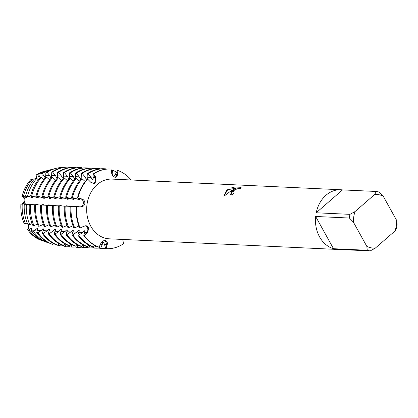 <?xml version="1.0" encoding="UTF-8"?>
<svg xmlns="http://www.w3.org/2000/svg" width="418" height="418" viewBox="0 0 418 418"><rect width="100%" height="100%" fill="white"/><g stroke="black" fill="none" stroke-linecap="round" stroke-linejoin="round"><path stroke-width="0.63" d="M113.142 176.156L113.67 176.182L115.248 174.431L117.636 170.549L118.069 170.57L117.087 174.515A4.028 3.24 -87.3 0 1 114.898 177.248A4.028 3.24 92.7 0 0 117.087 174.515L118.069 170.57A39.862 32.045 -87.3 0 1 131.127 179.986A39.862 32.045 -87.3 0 0 118.069 170.57L117.965 174.505L115.938 177.326L115.07 177.289C113.252 176.715 112.108 175.341 111.643 173.167L111.016 169.076A39.862 32.045 -87.3 0 0 93.632 173.987L96.02 177.577L95.712 182.755L94.024 183.492L90.69 182.206L87.691 179.15L87.263 179.129A39.862 32.045 92.7 0 0 77.513 197.808L81.928 198.994C84.008 199.767 84.985 201.288 84.854 203.561C84.3 205.76 82.921 206.868 80.716 206.889L76.165 206.607A39.862 32.045 92.7 0 0 79.76 228.113L83.95 226.216L86.416 225.814L88.856 227.517L87.566 232.748L84.222 235.412L86.735 232.674A4.028 3.24 92.7 0 0 87.305 227.345A4.028 3.24 92.7 0 0 85.507 225.777A4.028 3.24 -87.3 0 1 87.785 228.724A4.028 3.24 -87.3 0 1 86.735 232.674L84.222 235.412L83.793 235.391L85.147 230.82L84.284 230.778L82.654 232.486L78.736 235.156L77.873 235.115L79.227 230.543L78.365 230.501L76.729 232.209L72.816 234.879L71.948 234.838L73.307 230.266L72.445 230.224L70.809 231.933L66.89 234.602L66.028 234.566L67.387 229.989L66.525 229.952L64.889 231.656L60.971 234.331L60.108 234.289L61.462 229.712L60.6 229.675L58.969 231.384L55.051 234.054L54.188 234.012L55.542 229.44L54.68 229.398L53.044 231.107L49.131 233.777L48.263 233.735L49.622 229.163L48.76 229.121L47.124 230.83L43.206 233.5L42.343 233.458L43.702 228.886L42.84 228.845L41.204 230.553L37.933 232.784L36.721 232.424L37.777 228.609L36.915 228.573L33.529 231.473L31.324 230.814L31.857 228.338L30.995 228.296L29.129 230.161L27.682 229.728A4.028 3.24 92.7 0 0 27.813 224.147M83.323 203.509A4.028 3.24 92.7 0 0 81.097 198.968L77.941 197.829A39.862 32.045 -87.3 0 1 87.691 179.15A39.862 32.045 -87.3 0 0 77.941 197.829L81.097 198.968A4.028 3.24 -87.3 0 1 83.349 203.3A4.028 3.24 -87.3 0 1 80.23 206.858A4.028 3.24 92.7 0 0 83.323 203.509M83.793 235.391A39.862 32.045 92.7 0 0 98.627 247.132L99.061 247.148L100.9 243.297C102.002 241.301 103.497 240.397 105.378 240.59L105.467 240.611M105.378 240.59C107.081 241.155 107.698 242.503 107.227 244.64L106.109 248.642A39.862 32.045 -87.3 0 0 123.493 243.736L122.782 239.451M94.123 182.812A4.028 3.24 92.7 0 0 95.173 177.577L93.632 173.987L95.173 177.577A4.028 3.24 -87.3 0 1 92.963 183.45A4.028 3.24 92.7 0 0 94.123 182.812M35.948 178.59A4.028 3.24 92.7 0 0 36.058 175.069A35.478 28.518 -87.3 0 1 45.019 171.166M37.625 174.687A35.995 28.936 -87.3 0 1 45.86 170.936L44.177 171.364A35.478 28.518 -87.3 0 0 36.058 175.069L36.794 178.418L36.058 175.069L37.625 174.687L38.858 176.955L39.72 176.997L40.008 174.118L42.406 173.548L44.778 177.232L45.64 177.274L45.865 172.718L47.182 172.404L49.643 175.461L50.698 177.509L51.566 177.551L51.754 172.033L52.616 172.075L55.563 175.732L56.623 177.786L57.485 177.828L57.674 172.31L58.536 172.352L61.483 176.009L62.543 178.063L63.405 178.099L63.593 172.587L64.456 172.629L67.408 176.286L68.463 178.334L69.325 178.376L69.519 172.864L70.381 172.9L73.328 176.563L74.383 178.611L75.25 178.653L75.439 173.136L76.301 173.177L79.248 176.84L80.308 178.888L81.17 178.93L81.358 173.413L82.221 173.454L85.167 177.112L86.228 179.165L87.09 179.202M231.833 190.859L234.451 189.051L231.076 190.822L223.907 196.225L226.394 190.608L227.685 189.647L236.16 188.241L231.044 188.006L234.838 186.992L241.144 187.285L240.517 188.654L239.713 188.403L236.98 188.884L234.096 190.404L233.531 190.937L232.941 192.703L233.887 193.153A29.897 24.035 92.7 0 0 232.209 195.164L230.616 194.344L231.833 190.859M376.268 191.47L374.784 194.391L354.992 211.597L349.955 214.35L316.201 212.778A29.897 24.035 -87.3 0 1 325.983 195.243A29.897 24.035 -87.3 0 1 340.884 189.756A29.897 24.035 -87.3 0 1 342.52 189.903L376.268 191.47A29.897 24.035 -87.3 0 1 379.225 192.097L383.217 196.178L396.661 220.427A26.909 21.631 -87.3 0 1 395.052 230.95L396.536 228.035A29.897 24.035 -87.3 0 0 397.1 224.341L396.661 220.427M339.74 249.489A29.897 24.035 -87.3 0 1 338.105 249.483L109.307 238.824A29.897 24.035 -87.3 0 1 87.519 217.501A29.897 24.035 -87.3 0 1 97.19 184.589A29.897 24.035 -87.3 0 1 112.092 179.097L340.884 189.756M233.85 193.194L232.957 192.724M241.155 187.327L234.838 186.992M230.626 194.37L234.451 189.051M234.864 187.034L231.17 188.011M236.16 188.241L227.706 189.688L223.917 196.22M27.442 223.729A4.028 3.24 92.7 0 0 26.653 223.165M28.889 224.409L27.682 229.728L28.889 224.409M123.493 243.736A39.862 32.045 -87.3 0 1 106.71 248.679A39.862 32.045 -87.3 0 1 106.109 248.642L105.681 248.626L104.521 244.457L106.365 244.546A4.028 3.24 92.7 0 0 104.354 240.559A4.028 3.24 -87.3 0 1 106.365 244.546L106.109 248.642L106.365 244.546A20.278 11.96 102 0 1 107.227 244.64M24.996 204.271L25.712 203.832L24.85 203.791L20.9 204.104A35.478 28.518 -87.3 0 0 24.103 223.264A35.478 28.518 -87.3 0 1 20.9 204.104A4.028 3.24 92.7 0 0 24.108 200.75A4.028 3.24 92.7 0 0 22.097 196.293A35.478 28.518 -87.3 0 1 30.78 179.651A35.478 28.518 -87.3 0 0 22.097 196.293L23.455 196.22L25.832 197.4L26.695 197.437L25.524 196.126L27.609 196.032L32.614 197.714L31.888 196.674L30.618 195.896L31.758 195.843L38.534 197.991L37.808 196.951L36.063 195.88L36.925 195.917L44.46 198.263L43.728 197.223L41.983 196.152L42.845 196.194L50.379 198.54L49.653 197.5L47.903 196.429L48.77 196.47L56.299 198.816L55.573 197.777L53.828 196.706L54.69 196.747L62.219 199.093L61.493 198.054L59.748 196.982L60.61 197.019L68.144 199.37L67.413 198.331L65.668 197.259L66.53 197.296L74.064 199.642L73.338 198.602L71.588 197.531L72.455 197.573L79.984 199.919L79.258 198.879L77.513 197.808M21.814 196.204C26.705 197.108 25.519 204.846 20.602 204.094C25.519 204.846 26.705 197.108 21.814 196.204M80.188 228.134A39.862 32.045 -87.3 0 1 76.593 206.628A39.862 32.045 -87.3 0 0 80.188 228.134M99.061 247.148A39.862 32.045 -87.3 0 1 84.222 235.412A39.862 32.045 -87.3 0 0 99.061 247.148M40.901 240.183A35.478 28.518 -87.3 0 1 27.682 229.728A35.478 28.518 -87.3 0 0 40.901 240.183L42.605 240.637M315.637 216.467L349.391 218.039L353.382 222.12L366.821 246.369L367.26 250.283L333.512 248.71L315.637 216.467A29.897 24.035 -87.3 0 0 333.512 248.71M338.105 249.483A29.897 24.035 -87.3 0 1 336.469 249.337L370.217 250.91L375.26 248.156A26.909 21.631 -87.3 0 1 366.821 246.369M375.26 248.156L395.052 230.95M374.784 194.391A26.909 21.631 -87.3 0 1 383.217 196.178M353.382 222.12A26.909 21.631 -87.3 0 1 354.992 211.597M370.217 250.91A29.897 24.035 -87.3 0 1 367.26 250.283M349.391 218.039A29.897 24.035 -87.3 0 1 349.955 214.35M316.201 212.778L342.52 189.903M87.09 179.207L87.278 173.689L88.146 173.731L91.093 177.389L92.148 179.442L93.015 179.479L93.204 173.966L93.632 173.987A39.862 32.045 -87.3 0 1 110.42 169.044A39.862 32.045 -87.3 0 1 111.016 169.076M33.383 180.195L32.259 179.353L30.78 179.651M85.225 181.548L82.205 178.894L81.343 178.852A39.862 32.045 92.7 0 0 71.588 197.531M79.305 181.271L76.285 178.617L75.418 178.575A39.862 32.045 92.7 0 0 65.668 197.259M73.385 180.994L70.36 178.34L69.498 178.303A39.862 32.045 92.7 0 0 59.748 196.982M67.46 180.722L64.44 178.063L63.578 178.026A39.862 32.045 92.7 0 0 53.828 196.706M61.54 180.445L58.52 177.791L57.658 177.749A39.862 32.045 92.7 0 0 47.903 196.429M55.62 180.168L52.6 177.514L51.733 177.472A39.862 32.045 92.7 0 0 41.983 196.152M49.7 179.892L46.675 177.237L45.813 177.195A39.862 32.045 92.7 0 0 36.063 195.88M43.775 179.615L41.345 177.478L40.091 177.739A38.743 31.146 92.7 0 0 30.618 195.896M38.357 179.782L36.805 178.418L34.527 178.888A36.789 29.573 92.7 0 0 25.524 196.126M31.021 204.522L31.637 204.109L30.775 204.068L28.523 204.465L24.281 204.245A36.789 29.573 92.7 0 0 27.598 224.1L29.725 224.607L32.092 223.583M34.71 204.747L29.307 204.444A38.743 31.146 92.7 0 0 32.803 225.349L33.968 225.631L37.474 224.079M40.63 205.019L34.715 204.674A39.862 32.045 92.7 0 0 38.31 226.185L39.172 226.222L43.394 224.351M46.555 205.295L40.635 204.951A39.862 32.045 92.7 0 0 44.23 226.457L45.097 226.499L49.314 224.628M52.475 205.572L46.56 205.228A39.862 32.045 92.7 0 0 50.155 226.734L51.017 226.775L55.239 224.905M58.395 205.849L52.48 205.499A39.862 32.045 92.7 0 0 56.075 227.011L56.937 227.052L61.159 225.182M64.315 206.126L58.4 205.776A39.862 32.045 92.7 0 0 61.995 227.287L62.857 227.329L67.079 225.454M70.24 206.398L64.32 206.053A39.862 32.045 92.7 0 0 67.915 227.564L68.782 227.601L72.998 225.73M76.16 206.675L70.245 206.33A39.862 32.045 92.7 0 0 73.84 227.836L74.702 227.878L78.924 226.007M24.103 223.264L25.488 223.588L27.17 223.06M31.324 230.814A36.789 29.573 92.7 0 0 45.013 241.646L47.521 242.539L47.673 242.294M36.721 232.424A38.743 31.146 92.7 0 0 51.142 243.83L52.516 244.321L53.112 243.349M42.343 233.458A39.862 32.045 92.7 0 0 57.177 245.199L58.039 245.241L59.037 243.626M48.263 233.735A39.862 32.045 92.7 0 0 63.097 245.476L63.964 245.512L64.957 243.903M54.188 234.012A39.862 32.045 92.7 0 0 69.022 245.753L69.884 245.789L70.877 244.175M60.108 234.289A39.862 32.045 92.7 0 0 74.942 246.024L75.804 246.066L76.797 244.452M66.028 234.566A39.862 32.045 92.7 0 0 80.862 246.301L81.724 246.343L82.722 244.729M71.948 234.838A39.862 32.045 92.7 0 0 86.782 246.578L87.649 246.62L88.642 245.005M77.873 235.115A39.862 32.045 92.7 0 0 92.707 246.855L93.569 246.892L94.562 245.282M104.521 244.457L103.528 242.393L102.666 242.351L102.285 244.352L100.623 248.391L99.756 248.349L99.291 246.662M95.633 245.847L94.698 248.114L93.836 248.073L93.507 246.892M89.713 245.57L88.778 247.837L87.916 247.796L87.587 246.615M83.793 245.293L82.858 247.56L81.996 247.519L81.667 246.338M77.868 245.016L76.938 247.284L76.071 247.247L75.747 246.066M71.948 244.744L71.013 247.012L70.151 246.97L69.822 245.789M66.028 244.467L65.093 246.735L64.231 246.693L63.902 245.512M60.108 244.19L59.445 245.789L57.982 245.235M54.183 243.913L52.997 243.542M78.365 206.738L79.007 206.314L76.776 206.638M72.471 206.455L73.087 206.037L70.872 206.361M66.546 206.178L67.162 205.76L64.952 206.084M60.626 205.902L61.242 205.484M61.242 205.489L59.032 205.808M54.706 205.63L55.322 205.212L54.46 205.17A33.748 27.128 -87.3 0 0 54.429 205.609M54.455 205.17L53.112 205.531M48.786 205.353L49.402 204.935L47.187 205.254M42.861 205.076L43.477 204.658L41.267 204.982M36.941 204.799L37.557 204.381L35.347 204.705M111.303 170.946L111.716 170.278L112.578 170.314L112.897 175.889M105.629 169.185L105.529 168.82A39.862 32.045 -87.3 0 0 104.928 168.788A39.862 32.045 -87.3 0 0 88.146 173.731M99.709 168.914L99.604 168.543A39.862 32.045 -87.3 0 0 99.009 168.511A39.862 32.045 -87.3 0 0 82.221 173.454M93.789 168.637L93.684 168.271A39.862 32.045 -87.3 0 0 93.089 168.235A39.862 32.045 -87.3 0 0 76.301 173.177M87.864 168.36L87.764 167.994A39.862 32.045 -87.3 0 0 87.163 167.958A39.862 32.045 -87.3 0 0 70.381 172.9M81.944 168.083L81.844 167.717A39.862 32.045 -87.3 0 0 81.244 167.681A39.862 32.045 -87.3 0 0 64.456 172.629M76.024 167.806L75.919 167.44A39.862 32.045 -87.3 0 0 75.324 167.409A39.862 32.045 -87.3 0 0 58.536 172.352M70.104 167.534L69.999 167.169A39.862 32.045 -87.3 0 0 69.404 167.132A39.862 32.045 -87.3 0 0 52.616 172.075M25.488 223.588A35.995 28.936 -87.3 0 1 22.238 204.167M42.526 240.763A35.995 28.936 -87.3 0 1 29.129 230.161M23.455 196.22A35.995 28.936 -87.3 0 1 32.259 179.353M45.86 170.936A35.995 28.936 -87.3 0 1 47.14 170.649M24.819 204.266A33.748 27.128 -87.3 0 1 24.85 203.791M31.789 229.409A33.748 27.128 -87.3 0 1 30.995 228.296M25.832 197.395A33.748 27.128 -87.3 0 1 26.062 196.465M38.858 176.955A33.748 27.128 -87.3 0 1 39.924 176.244M42.406 173.548A37.589 30.216 -87.3 0 1 51.001 169.63L48.425 170.283A36.789 29.573 92.7 0 0 40.008 174.118M29.725 224.607A37.589 30.216 -87.3 0 1 26.339 204.329M47.521 242.539A37.589 30.216 -87.3 0 1 33.529 231.473M27.609 196.032A37.589 30.216 -87.3 0 1 36.805 178.418M51.001 169.63A37.589 30.216 -87.3 0 1 52.861 169.227M30.744 204.506A33.748 27.128 -87.3 0 1 30.775 204.068M37.709 229.686A33.748 27.128 -87.3 0 1 36.915 228.573M31.752 197.672A33.748 27.128 -87.3 0 1 31.982 196.737M44.778 177.232A33.748 27.128 -87.3 0 1 45.844 176.521M47.182 172.404A39.182 31.496 -87.3 0 1 56.148 168.318L54.732 168.679A38.743 31.146 92.7 0 0 45.865 172.718M33.968 225.631A39.182 31.496 -87.3 0 1 30.436 204.486M52.516 244.321A39.182 31.496 -87.3 0 1 37.933 232.784M31.758 195.843A39.182 31.496 -87.3 0 1 41.345 177.478M63.954 245.706A39.182 31.496 -87.3 0 1 59.445 245.789M56.148 168.318A39.182 31.496 -87.3 0 1 62.501 167.519M36.664 204.783A33.748 27.128 -87.3 0 1 36.695 204.345M43.629 229.963A33.748 27.128 -87.3 0 1 42.84 228.845M37.672 197.949A33.748 27.128 -87.3 0 1 37.902 197.014M50.698 177.509A33.748 27.128 -87.3 0 1 51.769 176.793M64.231 246.693A39.862 32.045 92.7 0 0 64.827 246.73L65.694 246.766A39.862 32.045 -87.3 0 1 65.093 246.735M69.404 167.132L68.536 167.09A39.862 32.045 92.7 0 0 51.754 172.033M39.172 226.222A39.862 32.045 -87.3 0 1 35.577 204.715M58.039 245.241A39.862 32.045 -87.3 0 1 43.206 233.5M36.925 195.917A39.862 32.045 -87.3 0 1 46.675 177.237M70.052 246.604A39.862 32.045 -87.3 0 1 65.694 246.766M42.584 205.06A33.748 27.128 -87.3 0 1 42.615 204.621M49.554 230.24A33.748 27.128 -87.3 0 1 48.76 229.121M43.592 198.226A33.748 27.128 -87.3 0 1 43.827 197.291M56.623 177.786A33.748 27.128 -87.3 0 1 57.689 177.07M70.151 246.97A39.862 32.045 92.7 0 0 70.752 247.007L71.614 247.043A39.862 32.045 -87.3 0 1 71.013 247.012M75.324 167.409L74.461 167.367A39.862 32.045 92.7 0 0 57.674 172.31M45.097 226.499A39.862 32.045 -87.3 0 1 41.502 204.992M63.964 245.512A39.862 32.045 -87.3 0 1 49.131 233.777M42.845 196.194A39.862 32.045 -87.3 0 1 52.6 177.514M75.971 246.881A39.862 32.045 -87.3 0 1 71.614 247.043M48.504 205.332A33.748 27.128 -87.3 0 1 48.535 204.893M55.474 230.511A33.748 27.128 -87.3 0 1 54.68 229.398M49.517 198.503A33.748 27.128 -87.3 0 1 49.747 197.568M62.543 178.063A33.748 27.128 -87.3 0 1 63.609 177.347M76.071 247.247A39.862 32.045 92.7 0 0 76.672 247.278L77.534 247.32A39.862 32.045 -87.3 0 1 76.938 247.284M81.244 167.681L80.381 167.644A39.862 32.045 92.7 0 0 63.593 172.587M51.017 226.775A39.862 32.045 -87.3 0 1 47.422 205.264M69.884 245.789A39.862 32.045 -87.3 0 1 55.051 234.054M48.77 196.47A39.862 32.045 -87.3 0 1 58.52 177.791M81.891 247.153A39.862 32.045 -87.3 0 1 77.534 247.32M61.394 230.788A33.748 27.128 -87.3 0 1 60.6 229.675M55.437 198.775A33.748 27.128 -87.3 0 1 55.667 197.845M68.463 178.334A33.748 27.128 -87.3 0 1 69.529 177.624M81.996 247.519A39.862 32.045 92.7 0 0 82.592 247.555L83.454 247.597A39.862 32.045 -87.3 0 1 82.858 247.56M87.163 167.958L86.301 167.921A39.862 32.045 92.7 0 0 69.519 172.864M56.937 227.052A39.862 32.045 -87.3 0 1 53.342 205.541M75.804 246.066A39.862 32.045 -87.3 0 1 60.971 234.331M54.69 196.747A39.862 32.045 -87.3 0 1 64.44 178.063M87.811 247.43A39.862 32.045 -87.3 0 1 83.454 247.597M60.349 205.886A33.748 27.128 -87.3 0 1 60.38 205.447M67.314 231.065A33.748 27.128 -87.3 0 1 66.525 229.952M61.357 199.052A33.748 27.128 -87.3 0 1 61.587 198.116M74.388 178.611A33.748 27.128 -87.3 0 1 75.454 177.901M87.916 247.796A39.862 32.045 92.7 0 0 88.511 247.832L89.379 247.874A39.862 32.045 -87.3 0 1 88.778 247.837M93.089 168.235L92.221 168.193A39.862 32.045 92.7 0 0 75.439 173.136M62.857 227.329A39.862 32.045 -87.3 0 1 59.262 205.818M81.724 246.343A39.862 32.045 -87.3 0 1 66.89 234.602M60.61 197.019A39.862 32.045 -87.3 0 1 70.36 178.34M93.736 247.707A39.862 32.045 -87.3 0 1 89.379 247.874M66.269 206.163A33.748 27.128 -87.3 0 1 66.3 205.724M73.239 231.342A33.748 27.128 -87.3 0 1 72.445 230.224M67.282 199.329A33.748 27.128 -87.3 0 1 67.512 198.393M80.308 178.888A33.748 27.128 -87.3 0 1 81.374 178.172M93.836 248.073A39.862 32.045 92.7 0 0 94.437 248.109L95.299 248.146A39.862 32.045 -87.3 0 1 94.698 248.114M99.009 168.511L98.146 168.47A39.862 32.045 92.7 0 0 81.358 173.413M68.782 227.601A39.862 32.045 -87.3 0 1 65.187 206.095M87.649 246.62A39.862 32.045 -87.3 0 1 72.816 234.879M66.53 197.296A39.862 32.045 -87.3 0 1 76.285 178.617M99.656 247.984A39.862 32.045 -87.3 0 1 95.299 248.146M72.189 206.44A33.748 27.128 -87.3 0 1 72.22 205.996M79.159 231.619A33.748 27.128 -87.3 0 1 78.365 230.501M73.202 199.605A33.748 27.128 -87.3 0 1 73.432 198.67M86.228 179.165A33.748 27.128 -87.3 0 1 87.294 178.449M99.756 248.349A39.862 32.045 92.7 0 0 100.357 248.386L101.219 248.423A39.862 32.045 -87.3 0 1 100.623 248.391M104.928 168.788L104.066 168.747A39.862 32.045 92.7 0 0 87.278 173.689M74.702 227.878A39.862 32.045 -87.3 0 1 71.107 206.372M93.569 246.892A39.862 32.045 -87.3 0 1 78.736 235.156M72.455 197.573A39.862 32.045 -87.3 0 1 82.205 178.894M105.576 248.255A39.862 32.045 -87.3 0 1 101.219 248.423M112.578 170.314A39.862 32.045 -87.3 0 1 116.643 172.164M78.114 206.722A33.748 27.128 -87.3 0 1 78.145 206.273M85.079 231.891A33.748 27.128 -87.3 0 1 84.284 230.778M79.122 199.882A33.748 27.128 -87.3 0 1 79.352 198.947M103.539 242.414A33.748 27.128 -87.3 0 1 102.666 242.351M92.148 179.442A33.748 27.128 -87.3 0 1 93.214 178.726M105.681 248.626A39.862 32.045 92.7 0 0 106.276 248.658A39.862 32.045 92.7 0 0 106.491 248.668M110.2 169.034A39.862 32.045 92.7 0 0 109.986 169.024A39.862 32.045 92.7 0 0 93.204 173.966M115.248 174.431L117.087 174.515A20.278 11.96 -78 0 0 117.965 174.505M79.258 198.879L81.097 198.968A20.278 1.573 -171.3 0 0 81.928 198.999M93.329 177.493L95.173 177.577A20.278 9.567 -131 0 0 96.015 177.577M84.891 232.591L86.735 232.674A20.278 7.341 151 0 1 87.566 232.748M43.723 175.184L40.039 175.011M49.643 175.461L45.959 175.288M55.563 175.732L51.884 175.565M61.483 176.009L57.804 175.837M67.408 176.286L63.724 176.114M73.328 176.563L69.644 176.391M79.248 176.84L75.569 176.668M85.167 177.112L81.489 176.939M91.093 177.389L87.409 177.216M37.798 174.907L36.894 174.865M82.654 232.486L78.971 232.314M76.729 232.209L73.051 232.037M70.809 231.933L67.126 231.76M64.889 231.656L61.206 231.488M58.969 231.384L55.286 231.211M53.044 231.107L49.366 230.935M47.124 230.83L43.441 230.658M41.204 230.553L37.521 230.381M35.284 230.276L31.601 230.109M29.359 230.004L28.455 229.963M102.285 244.352L100.435 244.269M29.647 196.57L25.968 196.397M35.572 196.847L31.888 196.674M41.492 197.118L37.808 196.951M47.412 197.395L43.728 197.223M53.332 197.672L49.653 197.5M59.257 197.949L55.573 197.777M65.177 198.226L61.493 198.054M71.097 198.498L67.413 198.331M77.016 198.775L73.338 198.602M23.727 196.293L22.823 196.251M113.012 174.327L111.94 174.28M106.276 248.658L106.71 248.679M109.986 169.024L110.42 169.044"/></g></svg>
